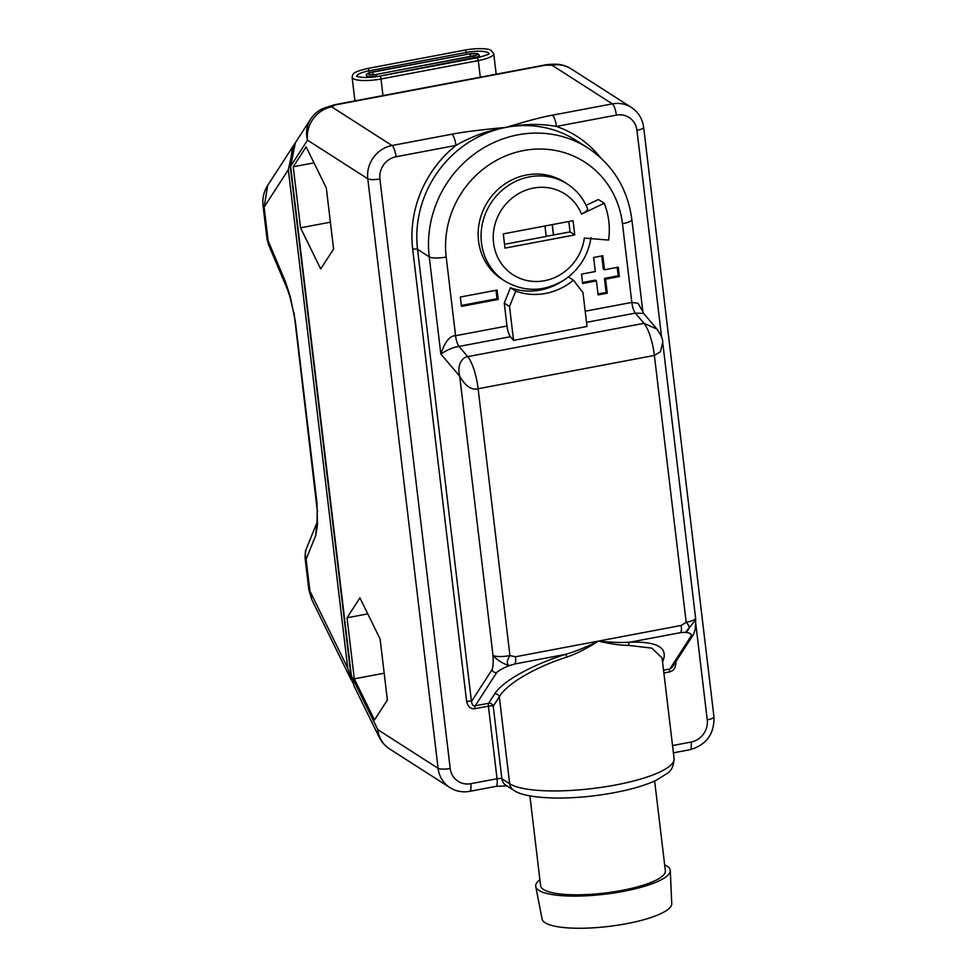 <?xml version="1.0" encoding="UTF-8"?>
<svg xmlns="http://www.w3.org/2000/svg" width="977" height="977" viewBox="0 0 977 977"><rect width="100%" height="100%" fill="white"/><g stroke="black" fill="none" stroke-linecap="round" stroke-linejoin="round"><path stroke-width="1.47" d="M327.771 107.836C320.554 108.923 321.86 108.606 331.716 106.884L391.985 145.524A29.102 27.173 122.7 0 0 367.792 178.791L438.087 768.301L377.806 729.672A29.102 20.077 153.9 0 0 379.223 737.281A29.102 29.102 0 0 0 389.652 748.968A29.102 27.173 122.7 0 1 377.806 729.672L351.378 675.791A9.697 2.296 -6.8 0 1 350.926 675.205L354.114 686.098L351.378 675.791L290.621 166.273L295.372 142.727L292.135 149.176L290.169 165.687A9.697 2.296 -6.8 0 0 290.621 166.273L307.523 140.163A29.102 26.977 -147.1 0 1 310.625 119.145L295.372 142.727M294.981 143.338L293.894 144.926L288.325 169.729L347.763 668.207L352.612 682.496M267.735 185.337L264.132 207.112A23.277 5.52 173.2 0 1 263.045 205.707L263.045 205.707C262.227 198.416 263.79 191.626 267.735 185.337L293.894 144.926M267.026 238.449L268.162 240.867A19.406 11.736 157.1 0 0 268.651 244.958L267.014 238.95L263.045 205.707M287.617 289.693L290.193 297.777A9.697 3.517 -16.9 0 1 290.291 296.69L285.467 281.779L268.162 240.867L264.132 207.112L288.325 169.729M317.72 511.337A9.697 4.348 -2.7 0 1 317.207 510.055L317.049 521.84A9.697 7.218 7.4 0 0 317.488 524.832L316.988 502.996L295.347 321.445L290.291 296.69M317.049 521.84L315.73 535.518L306.119 559.174L309.917 591.061L311.724 599.475L351.17 679.87M317.207 510.055L294.028 312.725M317.488 524.832L315.73 535.518L316.658 524.564M305.08 558.197L305.093 558.27C305.264 546.778 306.558 550.173 306.326 548.818A19.406 19.137 21.6 0 1 306.338 548.805A19.406 19.137 21.6 0 1 306.375 548.695L316.927 522.732M306.485 548.439A19.406 17.244 -157.9 0 0 306.119 559.174L305.117 557.891M380.102 638.995L359.927 597.875L347.03 617.794L354.309 678.844L374.484 719.964L387.38 700.045L380.102 638.995M326.318 187.975L306.143 146.855L293.247 166.774L300.525 227.824L320.7 268.944L333.597 249.025L326.318 187.975M661.649 337.505L636.955 130.344A9.697 2.296 -6.8 0 0 643.66 127.328C642.475 118.767 638.372 112.147 631.362 107.446L571.093 68.817A29.102 27.173 122.7 0 0 552.042 65.239L545.545 65.166A9.697 2.613 -100.7 0 0 544.861 64.995L334.378 104.771A9.697 2.613 79.3 0 1 335.062 104.954L331.716 106.884A29.102 27.173 122.7 0 0 307.523 140.163L367.792 178.791A9.697 2.296 173.2 0 0 379.906 178.938L450.202 768.447A19.406 18.111 122.7 0 0 470.792 783.688A9.697 2.613 79.3 0 1 469.668 791.346L495.913 786.387L507.112 785.838M600.696 157.847A110.584 103.232 122.7 0 0 556.438 126.436A9.697 2.613 -100.7 0 0 552.396 115.201C542.15 117.008 526.762 121.05 506.245 127.328C479.976 129.892 461.852 132.188 451.899 134.191L391.985 145.524A9.697 2.613 -100.7 0 1 396.027 156.747A19.406 18.111 122.7 0 0 379.906 178.938M663.884 672.982L669.611 671.895C673.751 670.93 675.852 667.584 675.925 661.856A3.884 0.916 -6.8 0 0 675.73 661.905M636.955 130.344A19.406 18.111 122.7 0 0 616.353 115.103L556.438 126.436C540.037 123.517 523.306 123.81 506.245 127.328C487.987 130.491 471.219 136.524 455.941 145.426A9.697 2.613 -100.7 0 0 451.899 134.191M663.554 670.21L669.807 669.025L672.359 667.108L693.597 634.293A3.884 3.603 -147.1 0 1 691.313 635.795L669.807 669.025A3.884 1.038 79.3 0 0 669.611 671.895M691.313 635.795C691.753 633.988 689.823 632.827 685.5 632.327C689.982 629.53 690.214 626.184 686.196 622.288A13.58 3.224 -6.8 0 0 695.587 618.05A13.58 13.58 0 0 1 695.685 619.845L685.5 632.327L680.725 632.607A9.697 2.613 -100.7 0 0 681.225 625.439L686.196 622.288L654.382 355.433A29.102 7.828 -100.7 0 0 643.99 323.326L467.727 356.642C465.687 356.226 456.112 361.295 459.703 376.206L440.835 354.04C447.6 349.644 453.67 347.116 459.043 346.432A9.697 2.613 79.3 0 1 455.575 335.734L446.196 257.036A93.12 86.929 -57.3 0 1 523.611 150.556A93.12 86.929 -57.3 0 1 622.459 223.721L631.838 302.406L637.993 303.31L642.829 311.565L631.85 219.483A13.58 3.224 173.2 0 1 622.459 223.721M662.479 662.186C668.854 648.032 658.046 641.364 630.031 642.182C621.861 642.768 611.284 642.414 598.327 641.107C586.774 648.557 576.308 653.869 566.929 657.02C538.107 666.167 507.417 682.715 499.308 696.821L509.676 783.774A84.779 20.09 -6.8 0 0 604.03 786.961A84.779 20.09 -6.8 0 0 674.093 758.567L662.088 657.961L651.818 648.13L628.516 645.382C620.981 645.418 610.918 644.002 598.327 641.107C586.115 647.177 575.209 651.586 565.622 654.358A3.884 0.611 -107.5 0 1 566.929 657.02M680.725 632.607L630.031 642.182A3.884 2.491 -91.9 0 0 628.516 645.382M396.027 156.747L455.941 145.426A110.584 103.232 122.7 0 0 412.697 249.282L466.615 701.425C468.007 706.872 470.804 709.29 474.981 708.679L488.39 706.151A3.884 0.916 173.2 0 1 493.238 706.2L501.885 778.779A9.697 9.062 122.7 0 0 505.83 785.215L513.621 790.198C520.179 795.009 534.517 797.635 556.609 798.075C577.468 798.111 598.632 795.925 620.102 791.504C634.732 788.427 646.75 784.69 656.153 780.318L667.547 773.186C671.578 770.572 673.764 765.699 674.093 758.567M586.518 322.337L635.306 313.116L643.635 313.422L642.829 311.565M643.635 313.422L656.935 329.054L643.99 323.326L635.306 313.116A9.697 2.613 79.3 0 1 631.838 302.406L585.186 311.223M656.935 329.054C661.075 335.087 662.992 339.495 662.699 342.268L660.476 351.696L654.382 355.433L478.119 388.748C471.573 390.36 465.443 386.184 459.703 376.206L492.994 655.408C493.434 661.991 493.116 666.741 492.054 669.66L471.451 701.486C472.147 704.954 473.381 706.395 475.188 705.821L488.585 703.281A3.884 3.603 -147.1 0 1 493.238 706.2L499.308 696.821A3.884 3.603 -147.1 0 0 494.655 693.902L488.585 703.281A3.884 1.038 79.3 0 0 488.39 706.151L497.049 778.73A3.884 0.916 173.2 0 1 501.885 778.779L509.676 783.774A9.697 9.062 122.7 0 0 513.621 790.198M510.446 336.711A9.697 2.613 79.3 0 1 506.99 326.013L504.254 303.09L510.458 287.726L515.734 291.109L509.518 306.473L513.572 340.375L510.446 336.711L459.043 346.432L467.727 356.642A29.102 7.828 -100.7 0 1 478.119 388.748L509.945 655.604L515.441 656.776A9.697 2.613 79.3 0 1 514.94 663.945L565.622 654.358C535.201 663.725 503.192 680.2 494.655 693.902M446.196 257.036A13.58 3.224 -6.8 0 1 429.245 256.841A106.701 99.617 -57.3 0 1 477.484 151.801A106.701 99.617 -57.3 0 1 587.8 147.918L576.1 140.419A106.701 99.617 122.7 0 0 506.245 127.328A106.701 99.617 122.7 0 0 417.545 249.343L429.245 256.841L440.835 354.04C445.011 341.657 449.921 335.551 455.575 335.734L506.99 326.013M474.981 708.679A3.884 1.038 79.3 0 1 475.188 705.821L496.695 672.579C498.795 670.466 502.984 668.146 509.249 665.642C502.886 663.725 497.464 660.318 492.994 655.408A13.58 3.224 173.2 0 0 509.945 655.604C506.721 660.806 506.489 664.152 509.249 665.642L514.94 663.945M466.615 701.425A3.884 0.916 173.2 0 1 471.451 701.486L417.545 249.343A3.884 0.916 173.2 0 0 412.697 249.282M510.458 287.726A61.6 57.509 122.7 0 0 562.398 281.083M497.073 290.096L460.35 297.032L461.474 306.399L498.185 299.45L497.073 290.096M581.535 274.134L582.646 283.489L596.422 280.887L598.095 294.92L607.267 293.185L605.593 279.153L619.369 276.552L618.258 267.185L604.482 269.799L602.809 255.754L593.625 257.488L595.298 271.533L581.535 274.134M502.019 279.239A57.716 53.882 -57.3 0 1 487.804 201.58A57.716 53.882 -57.3 0 1 564.303 182.064L567.234 183.932A57.716 53.882 122.7 0 0 490.735 203.448A57.716 53.882 122.7 0 0 504.95 281.12L502.019 279.239M586.115 205.353L598.364 199.503L604.213 203.253L581.486 214.11A48.02 44.82 122.7 0 0 508.431 201.384A48.02 44.82 122.7 0 0 517.48 277.273A48.02 44.82 122.7 0 0 584.344 238.095L608.61 240.073A73.715 68.817 -57.3 0 0 604.213 203.253M504.254 303.09L509.518 306.473M568.382 276.943L573.45 280.191A61.6 57.509 -57.3 0 1 515.734 291.109M513.572 340.375L587.006 326.489L582.964 292.587L573.45 280.191M498.185 299.45L497.024 298.706L496.011 290.291M461.352 305.447L497.024 298.706M604.482 269.799L603.31 269.041L601.747 255.962M619.369 276.552L618.197 275.795L617.195 267.393M605.593 279.153L604.433 278.396L618.197 275.795M607.267 293.185L606.106 292.441L604.433 278.396M597.985 293.967L606.106 292.441M596.422 280.887L595.249 280.13L582.536 282.536M567.234 183.932C576.515 189.978 583.293 198.209 587.556 208.626A9.697 2.894 158.1 0 1 581.486 214.11M504.987 248.109L574.757 234.92L573.059 220.692L503.289 233.882L504.987 248.109M504.535 244.311L546.204 236.434L544.958 226.005M546.192 236.336L553.434 234.969L552.2 224.637M574.757 234.92L570.067 231.915L553.434 234.969M553.544 235.042L552.298 224.612M570.067 231.915L568.822 221.498M631.362 107.446A29.102 27.173 122.7 0 0 612.31 103.867L552.042 65.239L556.609 64.238C549.172 64.042 543.994 65.093 544.861 64.995M322.996 108.471L334.378 104.771M471.183 56.483A9.697 2.613 79.3 0 1 469.656 53.845L371.907 72.322M469.216 53.93L477.68 53.588L479.28 55.298A7.755 1.844 173.2 0 1 473.906 57.716L473.234 56.092L375.925 74.484A5.862 1.392 173.2 0 1 369.562 74.765L375.925 74.484L376.597 76.108A7.755 1.844 173.2 0 1 366.558 75.522C365.593 74.35 367.437 73.177 372.078 72.017L469.656 53.845A5.862 1.392 173.2 0 1 475.518 53.527A5.862 1.392 173.2 0 1 476.996 54.761A5.862 1.392 173.2 0 1 476.178 55.262L375.974 74.496M369.562 74.765A5.862 1.392 173.2 0 1 368.647 74.472A5.862 1.392 173.2 0 1 372.335 72.237A9.697 2.613 79.3 0 0 373.8 74.789M476.178 55.262A5.862 1.392 173.2 0 1 473.295 56.092M354.309 678.844L384.181 673.202M347.03 617.794L367.779 613.874M300.525 227.824L330.397 222.182M293.247 166.774L313.996 162.854M654.651 781.002L665.361 870.825A62.821 14.887 -6.8 0 1 613.446 891.867A62.821 14.887 -6.8 0 1 543.517 889.497A62.821 14.887 173.2 0 1 540.599 885.699L529.888 795.876M535.75 886.566L542.101 919.064A65.288 15.473 173.2 0 0 545.105 922.74A65.288 15.473 -6.8 0 0 617.195 925.28A65.288 15.473 -6.8 0 0 671.749 903.603L670.283 870.519A67.755 16.059 -6.8 0 1 613.678 893.015A67.755 16.059 -6.8 0 1 538.864 890.377A67.755 16.059 173.2 0 1 535.75 886.566A67.755 16.059 173.2 0 1 539.89 879.727M664.653 864.853A67.755 16.059 173.2 0 1 667.108 866.135A67.755 16.059 -6.8 0 1 670.283 870.519M496.182 74.191L493.727 53.637A22.312 5.288 173.2 0 1 478.303 60.586L380.993 78.978L382.972 95.587M480.293 77.195L478.303 60.586A2.418 0.647 79.3 0 0 477.13 57.753L379.821 76.145A2.418 0.647 79.3 0 1 380.993 78.978A22.312 5.288 173.2 0 1 352.111 77.305L354.92 100.887M268.651 244.958A19.406 11.736 157.1 0 0 268.651 244.971L287.751 290.096M305.093 558.27L308.83 589.656A23.277 5.52 173.2 0 0 309.917 591.061L347.763 668.207M450.202 768.447A9.697 2.296 173.2 0 1 438.087 768.301A29.102 27.173 122.7 0 0 449.933 787.596C455.954 791.358 462.536 792.603 469.668 791.346M616.353 115.103A9.697 2.613 -100.7 0 0 612.31 103.867L552.396 115.201M545.545 65.166L335.062 104.954M672.542 745.549L691.118 742.044A19.406 18.111 122.7 0 0 707.25 719.854L695.648 622.593M515.441 656.776L681.225 625.439M691.118 742.044A9.697 2.613 79.3 0 1 689.994 749.701C706.408 744.962 714.395 734.008 713.955 716.837L643.66 127.328M707.25 719.854A9.697 2.296 -6.8 0 0 713.955 716.837M470.792 783.688L497.049 778.73A9.697 2.613 79.3 0 1 495.913 786.387M496.695 672.579A3.884 3.603 -147.1 0 1 492.054 669.66M356.813 76.243A17.525 4.152 173.2 0 1 368.927 70.857A2.418 0.647 -100.7 0 0 367.816 68.451C351.928 72.2 352.892 73.934 352.111 77.305M369.282 72.75A19.406 5.215 79.3 0 1 368.927 70.857L466.237 52.465A2.418 0.647 -100.7 0 0 465.125 50.059L367.816 68.451M466.554 54.162A19.406 5.215 79.3 0 1 466.237 52.465A17.525 4.152 173.2 0 1 488.915 53.698M473.992 58.351L473.906 57.716L376.67 76.67M350.926 675.205L290.169 165.687M308.83 589.656L311.724 599.475M293.674 312.75L290.181 297.777M389.652 748.968L449.933 787.596M673.409 752.827L689.994 749.701M695.587 618.05L662.699 342.268M695.685 619.845L695.294 628.968L693.597 634.293M631.85 219.483C627.613 188.622 612.933 164.759 587.8 147.918M504.95 281.12C524.551 292.477 544.445 292.001 564.608 279.678C579.41 269.383 588.227 255.327 591.024 237.533M571.093 68.817A29.102 29.102 0 0 0 556.572 64.238M322.984 108.484A29.102 29.102 0 0 0 310.625 119.145M379.821 76.145C368.744 77.928 361.014 77.916 356.642 76.133L356.849 76.499M477.13 57.753C486.033 55.408 490.002 54.004 489.05 53.552L488.927 53.967M493.727 53.637L490.82 50.206C489.599 48.874 478.193 47.58 465.125 50.059M479.28 55.298L479.512 57.264M366.558 75.522L366.79 77.488M354.114 686.098L379.223 737.281"/></g></svg>
